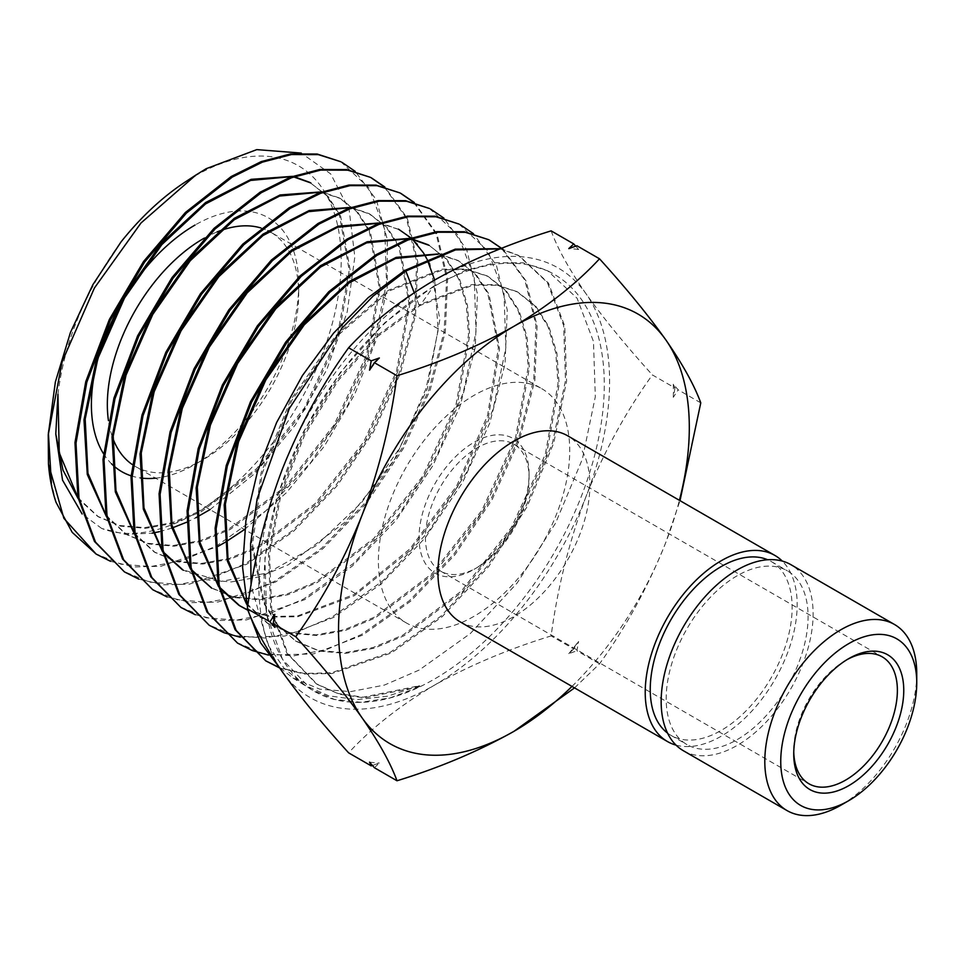 <?xml version="1.0" encoding="UTF-8"?>
<svg xmlns="http://www.w3.org/2000/svg" width="965" height="965" viewBox="0 0 965 965"><rect width="100%" height="100%" fill="white"/><g stroke="black" fill="none" stroke-linecap="round" stroke-linejoin="round"><path stroke-width="0.72" stroke-dasharray="4.83 3.62" d="M847.125 659.59A73.28 42.315 120 0 0 845.557 660.47L848.742 658.625L845.557 660.47A73.28 42.315 120 0 0 793.737 750.215A73.28 42.315 120 0 0 793.761 752.012M477.253 567.492L474.056 569.338A77.791 44.909 120 0 0 529.073 474.056A77.791 44.909 120 0 0 474.056 442.296A77.791 44.909 120 0 0 419.051 537.577A77.791 44.909 120 0 0 474.056 569.338L477.253 567.492A73.28 42.315 -60 0 1 440.607 571.123A73.28 42.315 -60 0 1 429.377 512.403A73.28 42.315 -60 0 1 477.253 447.82A73.28 42.315 -60 0 1 513.887 444.19A73.28 42.315 -60 0 1 529.073 477.735A73.28 42.315 -60 0 1 477.253 567.492M541.703 388.654A135.293 78.105 -60 0 1 562.438 497.059A135.293 78.105 -60 0 1 474.056 616.285A135.293 78.105 -60 0 1 406.422 622.98A135.293 78.105 -60 0 1 385.674 514.574A135.293 78.105 -60 0 1 474.056 395.348A135.293 78.105 -60 0 1 541.703 388.654L270.658 232.167A135.293 78.105 -60 0 1 298.68 294.096A135.293 78.105 -60 0 1 203.012 459.786L195.039 464.394A146.559 84.618 120 0 0 298.68 284.892A146.559 84.618 120 0 0 195.039 225.05M204.447 238.053A135.293 78.105 -60 0 1 217.077 231.938M260.888 227.957A135.293 78.105 -60 0 1 267.944 230.719M155.582 478.157A146.559 84.618 120 0 0 195.039 464.394L203.012 459.786A135.293 78.105 -60 0 1 135.365 466.493A135.293 78.105 -60 0 1 132.157 464.455M667.551 733.098A100.336 57.936 120 0 0 671.025 735.39A100.336 57.936 120 0 0 721.193 730.421A100.336 57.936 120 0 0 786.74 642.002A100.336 57.936 120 0 0 771.361 561.606A100.336 57.936 120 0 0 767.633 559.748M737.139 575.779A100.336 57.936 120 0 0 671.592 664.197A100.336 57.936 120 0 0 686.971 744.606A100.336 57.936 120 0 0 737.139 739.636A100.336 57.936 120 0 0 802.687 651.206A100.336 57.936 120 0 0 787.307 570.81A100.336 57.936 120 0 0 737.139 575.779M683.413 750.758A107.441 62.037 120 0 0 737.139 745.426A107.441 62.037 120 0 0 807.331 650.748A107.441 62.037 120 0 0 790.866 564.658M195.039 175.968A206.691 119.334 -60 0 1 341.188 260.345A206.691 119.334 -60 0 1 195.039 513.489A206.691 119.334 -60 0 1 101.759 528.506L125.559 534.393L152.156 533.175M159.442 531.679L171.734 528.132M186.559 522.27L195.738 517.795M210.02 509.592L255.049 473.345L295.133 425.227L326.749 369.74L347.195 311.936L354.831 256.931L349.125 209.55L330.706 173.929L301.273 153.085M246.437 603.197L268.234 623.74L291.044 633.293L317.135 635.525L345.518 630.362L375.096 618.034L433.345 574.163L483.043 510.907L516.709 438.351L529.315 367.979L527.071 337.159L519.194 310.983L506.046 290.465L488.169 276.46L466.988 269.633L442.851 269.79L389.583 290.815L336.508 336.592L291.756 400.535L262.215 473.32L252.528 544.356L264.422 603.27L278.113 625.392L296.4 641.472L319.331 651.122L345.567 653.401L374.106 648.239L403.877 635.863L462.488 591.762L512.524 528.132L546.419 455.106L559.157 384.263L556.902 353.25L548.989 326.87L535.768 306.207L517.807 292.081L496.782 285.242L472.886 285.206L420.077 305.483L433.683 286.123L465.034 270.61L495.262 262.733L523.078 262.818L547.674 270.827L577.07 298.221L593.463 341.477L595.321 396.712L582.365 459.111L555.563 523.127L517.144 583.041L470.365 633.51L419.232 670.024L384.36 685.09L350.765 691.603L319.885 689.203L293.034 678.033L279.15 667.201M248.222 610.99L247.728 608.987M434.202 286.4A240.55 138.876 120 0 0 277.787 495.95A240.55 138.876 120 0 0 311.297 689.541A240.55 138.876 120 0 0 434.202 679.215A240.55 138.876 120 0 0 592.052 464.816A240.55 138.876 120 0 0 551.787 272.998A240.55 138.876 120 0 0 434.202 286.4M433.683 286.123L384.83 322.672L340.078 372.767L303.251 432.139L277.45 495.805L264.892 558.361L266.642 614.488L282.516 659.421L311.152 689.444L334.481 699.444L361.091 702.291L390.053 697.912L420.595 686.404L419.473 685.729L387.472 696.223L356.869 699.649L328.776 695.837L303.866 684.861L283.879 667.997L268.089 645.223L251.081 585.26M340.814 161.734L369.064 188.091L384.794 229.754L386.519 283.034L373.913 343.166L348.027 404.697L311.032 462.235L265.99 510.714L216.739 545.816L183.012 560.327L150.793 566.539L121.059 564.223L95.113 553.44M110.553 561.328L134.461 566.938L160.902 566.286L217.813 546.467M384.167 186.8L406.41 218.174L416.759 262.094L414.323 315.133L399.148 373.117L372.321 431.427L335.844 485.371L292.504 530.617L245.665 563.56L211.842 578.131L179.297 584.404L149.527 582.1L123.387 571.244M138.827 579.121L162.928 584.802L189.466 584.151L246.738 564.211L293.686 531.172L337.111 485.793L373.636 431.681L400.439 373.226L415.529 315.121L417.809 262.058L407.266 218.186L384.794 186.969M413.72 202.373L436.144 233.916L446.59 278.161L444.129 331.55L428.906 389.8L401.995 448.315L365.361 502.524L321.779 548.096L274.591 581.304L240.611 595.96L207.909 602.269L177.813 599.928L151.662 589.036M167.09 596.937L191.396 602.667L218.042 602.015L275.664 581.955L322.961 548.663L366.628 502.958L403.298 448.58L430.197 389.908L445.335 331.55L447.639 278.113L437 233.928L414.347 202.541M429.461 208.488L458.218 235.303L474.237 277.679L475.998 331.839L463.212 392.936L436.928 455.54L399.329 514.068L353.564 563.355L303.517 599.048L269.259 613.812L236.497 620.133L206.317 617.805L179.936 606.84M195.364 614.741L219.658 620.507L246.618 619.88L304.59 599.699L352.129 566.226L395.976 520.352L432.851 465.673L459.943 406.542L475.19 347.726L477.446 293.963L466.686 249.573L443.9 218.114M459.026 224.073L487.904 250.984L504.019 293.505L505.841 347.907L493.055 409.329L466.638 472.319L428.81 531.269L382.779 580.894L332.443 616.792L298.149 631.593L265.025 638.01L234.724 635.658L208.211 624.645M240.201 637.25L284.916 636.031L333.516 617.455L381.308 583.789L425.469 537.541L462.573 482.464L489.774 422.996L505.021 363.95L507.264 310.006L496.444 265.387L473.465 233.699M501.523 248.355L524.839 280.031L535.937 324.879L533.802 379.257L518.507 438.761L491.221 498.579L453.96 553.982L409.546 600.568L361.368 634.536L326.749 649.469L293.649 655.862L263.059 653.498L236.485 642.437M268.451 655.078L313.48 653.92L362.442 635.199L410.547 601.292L454.925 554.791L492.162 499.484L519.472 439.775L534.839 380.355L537.095 325.989L526.154 281.092L503.006 249.272M500.714 248.668L518.133 255.243L547.348 282.48L563.656 325.543L565.49 380.596L552.535 442.718L525.816 506.384L487.59 565.924L441.102 616.044L390.306 652.28L331.453 672.786L304.18 673.461L279.44 667.623M279.681 667.973L304.53 674.04L332.032 673.522L391.38 652.943L442.26 616.623L488.785 566.431L526.986 506.866L553.657 443.273L566.588 381.211L564.778 326.182L548.47 283.095L519.218 255.822L500.208 248.874M224.387 542.74L225.34 542.185M244.531 529.52L286.617 492.536L324.192 446.397L354.698 394.359L376.157 340.09L387.255 287.22L387.291 239.308L376.326 199.767L355.217 171.384M676.043 745.125A107.441 62.037 120 0 0 721.193 736.223A107.441 62.037 120 0 0 789.032 648.842A107.441 62.037 120 0 0 782.289 561.087M460.196 621.882A107.441 62.037 120 0 0 513.923 616.563A107.441 62.037 120 0 0 584.115 521.872A107.441 62.037 120 0 0 567.637 435.782M700.771 402.863L678.178 389.812L673.305 384.239L674.981 387.978L652.388 374.927C625.815 411.741 603.716 452.223 586.093 496.372C569.254 541.1 557.589 587.613 551.124 635.911C507.867 649.276 468.894 665.741 434.202 685.319C399.908 705.656 371.38 728.153 348.606 752.833M551.124 230.864C557.625 248.596 569.278 269.585 586.093 293.855C603.776 318.655 625.875 345.675 652.388 374.927M575.707 246.172L578.59 249.489L576.913 245.761M574.537 687.888L599.518 663.848C626.08 627.033 648.178 586.551 665.814 542.402L679.999 500.654M599.518 663.848L576.913 650.796L578.59 641.448L573.729 648.95L551.124 635.911M674.981 387.978L673.305 397.315L678.178 389.812M374.396 767.718L379.342 763.025L372.418 765.462M573.729 648.95L568.783 653.655L576.913 650.796M434.202 280.284A248.029 143.206 120 0 0 282.311 469.231A248.029 143.206 120 0 0 282.311 671.761A248.029 143.206 -60 0 0 434.202 685.319A248.029 143.206 120 0 0 586.093 496.372A248.029 143.206 120 0 0 586.093 293.855A248.029 143.206 120 0 0 434.202 280.284M103.484 453.659A146.559 84.618 120 0 0 111.542 463.815M131.095 475.817A146.559 84.618 120 0 0 140.492 477.965M57.948 394.287C64.426 341.405 85.427 290.646 120.951 242.022M185.28 181.975A206.691 119.334 -60 0 1 190.491 178.67M101.759 528.506L82.134 514.007M56.054 502.343L51.398 482.958M48.383 432.634L48.503 430.306M77.996 497.735L98.575 516.938L120.553 526.154L145.703 528.325L173.061 523.392L201.564 511.546L257.703 469.364L305.628 408.533L338.1 338.715L350.331 271.008L340.669 216.172L328.052 196.426L309.753 182.373L326.93 195.823L339.535 215.569L349.197 270.393L336.966 338.076L304.494 407.881L256.594 468.701L200.467 510.871L171.963 522.716L144.617 527.638L119.479 525.479L97.501 516.251L78.189 498.724M293.649 176.921L291.876 176.607M106.066 515.286L126.765 534.682L148.875 543.983L174.17 546.202L201.697 541.244L230.382 529.351L286.894 486.915L335.144 425.686L367.858 355.397L380.174 287.22L370.439 231.998L357.726 212.131L340.464 198.549L321.104 192.132M134.135 532.885L155.136 552.535L177.391 561.871L202.855 564.055L230.539 559.049L259.416 547.034L316.255 504.297L364.77 442.658L397.64 371.923L409.992 303.324L400.173 247.776L387.387 227.764L369.981 214.134L350.404 207.632M162.204 550.448L163.459 552.101M434.66 280.019L438.134 330.295L426.096 388.437L399.727 448.013L361.718 502.439L316.062 545.707L267.558 573.017L221.323 581.316L182.228 569.603L205.69 579.7L231.298 581.931L259.163 576.913L288.209 564.863L345.422 521.872L394.275 459.835L427.374 388.642L439.835 319.572L429.956 263.626L417.073 243.494L399.57 229.718L379.631 223.156M190.286 568.047L191.528 569.7M211.685 588.143L234.218 597.588L259.995 599.784L288.028 594.705L317.256 582.534L374.806 539.23L423.912 476.782L457.169 405.131L469.653 335.651L467.458 305.23L459.678 279.38L446.723 259.115L429.075 245.303L445.589 258.511L458.544 278.776L466.312 304.614L468.52 335.036L456.035 404.504L422.779 476.131L373.684 538.554L316.158 581.859L286.931 594.03L258.909 599.108L233.132 596.901L210.611 587.468M410.752 238.982L408.943 238.669M218.355 585.61L219.61 587.275M247.945 610.302L271.334 617.045L297.534 616.792L354.408 595.67L410.378 550.243L457.326 487.421L488.507 416.723L499.532 348.872L488.978 294.156L476.059 274.446L458.689 260.9L438.17 254.193M246.654 604.247L267.16 623.064L289.958 632.618L316.05 634.837L344.421 629.687L373.998 617.359L432.224 573.487L481.921 510.268L515.563 437.712L528.181 367.363L525.937 336.556L518.06 310.38L504.924 289.862L487.048 275.869L465.866 269.042L441.729 269.199L388.473 290.212L335.422 335.989L290.67 399.908L261.141 472.681L251.455 543.705L263.349 602.594L277.039 624.717L295.326 640.796L318.245 650.434L344.481 652.714L373.021 647.551L402.767 635.187L461.379 591.087L511.402 527.481L545.285 454.479L558.011 383.648L555.756 352.647L547.855 326.267L534.634 305.616L516.673 291.49L495.66 284.651L471.776 284.615L418.967 304.892L420.077 305.483L377.822 336.375L338.136 380.656L304.771 434.829L281.032 494.43L269.512 554.32L271.708 609.132L287.932 653.908L317.28 684.414L339.222 694.173L364.203 697.888L420.595 686.404M294.277 176.704L292.588 176.342M106.271 516.287L125.679 534.007L147.79 543.307L173.085 545.527L200.599 540.569L229.284 528.675L285.785 486.251L334.023 425.034L366.712 354.77L379.028 286.605L369.306 231.395L356.604 211.528L339.33 197.946L321.828 191.866M134.352 533.898L154.05 551.859L176.305 561.196L201.757 563.379L229.441 558.373L258.306 546.359L315.133 503.621L363.636 442.006L396.506 371.296L408.858 302.708L399.04 247.173L386.253 227.173L368.859 213.542L351.139 207.366M162.422 551.473L163.652 553.017M427.242 259.669L426.795 258.813M423.719 253.337L423.333 252.721M411.766 238.62L411.006 237.933M399.57 229.718L380.379 222.891M190.503 569.073L191.733 570.629M411.416 238.741L409.691 238.403M218.572 586.648L219.815 588.216M247.86 610.073L271.322 616.502L297.522 615.947L354.288 594.416L410.004 548.795L456.65 485.998L487.554 415.493L498.386 347.907L487.783 293.42L474.889 273.795L457.567 260.309L438.918 253.916M414.214 292.636L418.967 304.892L376.724 335.772L337.05 380.041L303.698 434.202L279.959 493.791L268.439 553.669L270.646 608.469L286.858 653.233L316.194 683.727L338.136 693.497L363.105 697.2L419.473 685.729M274.808 614.319A281.889 162.747 120 0 0 274.808 627.395M369.535 762.145A281.889 162.747 120 0 0 379.342 763.025M568.783 653.655A281.889 162.747 120 0 0 578.59 641.448M673.305 397.315A281.889 162.747 120 0 0 673.305 384.239M578.59 249.489A281.889 162.747 120 0 0 568.783 248.608M379.342 357.979A281.889 162.747 120 0 0 369.535 370.186M571.98 686.417A248.029 143.206 120 0 0 665.814 542.402A248.029 143.206 120 0 0 679.42 500.316M916.75 673.679A107.441 62.037 -60 0 1 840.78 805.268M112.097 436.18A135.293 78.105 -60 0 1 108.442 420.619M529.073 477.735L529.073 474.056M298.68 294.096L298.68 284.892M671.025 735.39L686.971 744.606M293.034 678.033L303.866 684.861M518.133 255.243L519.218 255.822M513.887 444.19L882.203 656.839M440.607 571.123L808.923 783.761M547.674 270.827L551.787 272.998M98.575 516.938L97.501 516.251M126.765 534.682L125.679 534.007M340.464 198.549L339.33 197.946M155.136 552.535L154.05 551.859M369.981 214.134L368.859 213.542M458.689 260.9L457.567 260.309M268.234 623.74L267.16 623.064M488.169 276.46L487.048 275.869M296.4 641.472L295.326 640.796M517.807 292.081L516.673 291.49M317.28 684.414L316.194 683.727M771.361 561.606L787.307 570.81M406.422 622.98L135.365 466.493M793.737 750.215L793.737 753.894"/><path stroke-width="1.45" d="M848.754 643.619A96.174 55.524 120 0 0 780.745 761.397A96.174 55.524 120 0 0 848.754 800.661L840.78 805.268A107.441 62.037 -60 0 1 787.054 810.588A107.441 62.037 -60 0 1 770.589 724.486A107.441 62.037 -60 0 1 840.78 629.807A107.441 62.037 -60 0 1 894.495 624.488A107.441 62.037 -60 0 1 916.75 673.679L916.75 682.882A96.174 55.524 120 0 0 848.754 643.619M848.742 658.625L848.754 658.625A77.791 44.909 -60 0 1 903.759 690.385A77.791 44.909 -60 0 1 848.754 785.655A77.791 44.909 -60 0 1 793.737 753.894A77.791 44.909 -60 0 1 848.742 658.625A77.791 44.909 -60 0 1 848.754 658.625M793.761 752.012A73.28 42.315 120 0 0 808.923 783.761A73.28 42.315 120 0 0 845.557 780.13A73.28 42.315 120 0 0 893.433 715.56A73.28 42.315 120 0 0 882.203 656.839A73.28 42.315 120 0 0 847.125 659.59M108.442 420.619A135.293 78.105 -60 0 1 203.012 238.862A135.293 78.105 -60 0 1 204.447 238.053M217.077 231.938A135.293 78.105 -60 0 1 260.888 227.957M267.944 230.719A135.293 78.105 -60 0 1 270.658 232.167M767.633 559.748A100.336 57.936 120 0 0 721.193 566.576A100.336 57.936 120 0 0 656.658 651.713A100.336 57.936 120 0 0 667.551 733.098M894.495 624.488L790.866 564.658A107.441 62.037 120 0 0 737.139 569.977A107.441 62.037 120 0 0 666.948 664.656A107.441 62.037 120 0 0 683.413 750.758L787.054 810.588M152.156 533.175L159.442 531.679M171.734 528.132L186.559 522.27M195.738 517.795L210.02 509.592M301.273 153.085L256.786 149.623L206.16 168.706L195.798 175.087L140.987 222.999L94.425 287.98L62.146 361.694L48.25 434.829L48.467 464.044L63.883 518.338L96.162 554.103L110.553 561.328M279.15 667.201L260.538 642.714L248.222 610.99M247.728 608.987L242.589 567.384L245.894 520.871L257.474 471.668L276.629 422.513L302.395 375.602L333.528 333.19L368.184 297.63L404.769 270.465L455.263 249.139L500.714 248.668M251.081 585.26L250.598 543.621L257.1 499.014L289.355 408.485L342.02 328.16L373.141 296.062L405.843 271.044L414.214 292.636M96.162 554.103L72.218 532.378L56.054 502.343A230.683 133.182 120 0 1 48.467 464.044M124.437 571.895L94.486 541.474L77.924 497.361L74.968 442.573L85.764 381.621L109.31 319.536L143.52 261.539L185.364 212.505L231.202 176.523L261.286 161.577L290.405 153.978L317.208 154.038L340.814 161.734L318.305 154.617L291.49 154.545L262.371 162.156L232.276 177.102L186.426 213.084L144.569 262.142L110.36 320.151L86.814 382.237L76.006 443.2L78.961 498L95.523 542.125L124.437 571.895L138.827 579.121M152.711 589.699L122.591 559.109L105.945 514.707L103.014 459.509L113.93 398.147L137.633 335.772L171.999 277.582L214.049 228.343L260.128 192.18L290.549 177.102L319.644 169.514L346.688 169.587L370.355 177.319L347.786 170.166L320.73 170.081L291.635 177.681L261.201 192.759L215.111 228.934L173.061 278.185L138.683 336.387L114.968 398.774L104.051 460.148L106.982 515.346L123.641 559.772L152.711 589.699L167.09 596.937M180.986 607.504L150.757 576.805L134.014 532.246L131.023 476.819L141.976 415.119L165.811 352.334L200.43 293.698L242.746 244.157L289.054 207.837L319.499 192.723L348.944 185.051L375.976 185.111L399.92 192.903L377.074 185.678L350.03 185.63L320.585 193.302L290.127 208.416L243.807 244.748L201.48 294.289L166.873 352.925L143.013 415.734L132.06 477.446L135.052 532.885L151.794 577.456L180.986 607.504L195.364 614.741M209.26 625.296L178.827 594.38L162.023 549.507L159.068 493.766L170.081 431.825L194.025 368.799L228.802 309.898L271.358 260.067L317.98 223.494L348.679 208.283L378.183 200.587L405.529 200.672L429.461 208.488L406.615 201.251L379.269 201.166L349.74 208.862L319.053 224.073L272.432 260.647L229.863 310.501L195.075 369.414L171.119 432.477L160.106 494.418L163.061 550.159L179.876 595.031L209.26 625.296L223.627 632.545M224.218 632.775L240.201 637.25M237.535 643.1L206.98 612.051L190.069 566.962L187.089 510.871L198.211 448.496L222.36 385.047L257.341 325.856L300.091 275.857L346.918 239.151L377.81 223.844L407.447 216.124L434.865 216.196L459.026 224.073L435.975 216.775L408.533 216.703L378.895 224.411L347.991 239.73L301.14 276.46L258.391 326.459L223.41 385.65L199.26 449.099L188.139 511.486L191.106 567.589L208.018 612.715L237.535 643.1L251.901 650.362M252.492 650.591L268.451 655.078M279.44 667.623L265.761 660.856M265.809 660.904L235.086 629.675L218.114 584.392L215.123 528.12L226.244 465.48L250.478 401.693L285.676 342.117L328.715 291.756L375.831 254.808L406.772 239.477L436.723 231.66L464.262 231.733L488.567 239.658L465.371 232.312L437.893 232.227L407.966 240.008L376.905 255.387L329.68 292.443L286.726 342.732L251.551 402.248L227.306 466.023L216.16 528.711L219.164 585.067L236.16 630.374L265.809 660.892L279.681 667.973M217.813 546.467L224.387 542.74M225.34 542.185L244.531 529.52M355.217 171.384L341.912 162.313M370.886 177.596L384.167 186.8M384.794 186.969L371.453 177.898M400.463 193.193L413.72 202.373M414.347 202.541L401.018 193.483M443.9 218.114L430.559 209.067M473.465 233.699L460.124 224.652M489.11 239.947L501.523 248.355M503.006 249.272L489.665 240.237M500.208 248.874L455.516 249.911L405.843 271.044M782.289 561.087A107.441 62.037 120 0 0 774.919 555.454A107.441 62.037 120 0 0 721.193 560.774A107.441 62.037 120 0 0 651.001 655.452A107.441 62.037 120 0 0 667.478 741.542A107.441 62.037 120 0 0 676.043 745.125M774.919 555.454L567.637 435.782A107.441 62.037 120 0 0 513.923 441.102A107.441 62.037 120 0 0 443.731 535.78A107.441 62.037 120 0 0 460.196 621.882L667.478 741.542M679.999 500.654L700.771 402.863C694.281 385.144 682.617 364.143 665.814 339.873C648.13 315.072 626.032 288.053 599.518 258.801C576.358 283.782 547.831 306.279 513.923 326.315C478.712 346.109 439.738 362.587 397.001 375.723L374.396 362.683L369.535 370.186L371.211 360.838L348.606 347.786C371.38 323.118 399.908 300.61 434.202 280.284C468.894 260.707 507.867 244.229 551.124 230.864L573.729 243.916L575.707 246.172M599.518 258.801L576.913 245.761L568.783 248.608L573.729 243.916M371.211 360.838L379.342 357.979L374.396 362.683M397.001 375.723C390.499 424.13 378.847 470.643 362.032 515.262C344.348 559.507 322.25 599.989 295.736 636.707C322.298 666.019 344.396 693.039 362.032 717.779C378.871 742.097 390.523 763.086 397.001 780.769C439.738 767.621 478.712 751.144 513.923 731.349L574.537 687.888M397.001 780.769L374.396 767.718L369.535 762.145L371.211 765.872L348.606 752.833C322.045 723.521 299.946 696.489 282.311 671.761C265.472 647.443 253.819 626.442 247.354 608.77C253.843 560.375 265.496 513.863 282.311 469.231C299.994 424.986 322.093 384.504 348.606 347.786M372.418 765.462L371.211 765.872M295.736 636.707L273.143 623.655L274.808 627.395L269.947 621.822L247.354 608.77M269.947 621.822L274.808 614.319L273.143 623.655M195.039 225.05A146.559 84.618 120 0 0 103.484 453.659M111.542 463.815A146.559 84.618 120 0 0 131.095 475.817M140.492 477.965A146.559 84.618 120 0 0 155.582 478.157M82.134 514.007L62.532 480.136L55.789 433.948L57.948 394.287L59.263 452.778L77.996 497.735M48.25 434.829L55.367 381.947L70.433 332.491L92.773 284.856L120.951 242.022A206.691 119.334 -60 0 1 185.28 181.975L195.798 175.087M190.491 178.67A206.691 119.334 -60 0 1 195.039 175.968M51.398 482.958L48.383 432.634M310.887 182.964L293.649 176.921M291.876 176.607L250.623 180.431L205.545 203.941L161.818 244.628L124.497 298.064L97.899 358.425L85.185 419.063L87.948 473.332L106.066 515.286M321.104 192.132L279.597 196.052L234.254 219.743L190.286 260.695L152.76 314.445L126.017 375.132L113.219 436.096L115.969 490.678L134.135 532.885M350.404 207.632L308.631 211.649L263.023 235.52L218.802 276.702L181.058 330.754L154.159 391.766L141.252 453.08L143.978 507.964L162.204 550.448M163.459 552.101L183.302 570.279M379.631 223.156L337.605 227.27L291.732 251.322L247.269 292.769L209.321 347.123L182.276 408.472L169.297 470.1L172.011 525.31L190.286 568.047M191.528 569.7L211.685 588.143L191.733 570.629M429.075 245.303L410.752 238.982M408.943 238.669L366.64 242.854L320.501 267.088L275.785 308.788L237.631 363.431L210.406 425.107L197.33 487.084L200.02 542.607L218.355 585.61M219.61 587.275L239.851 605.875L247.945 610.302M438.17 254.193L395.602 258.487L349.197 282.902L304.252 324.843L265.894 379.8L238.536 441.813L225.376 504.116L228.054 559.929L246.437 603.197M55.789 433.948L62.966 470.088L78.189 498.724M309.753 182.373L294.277 176.704M292.588 176.342L251.117 179.345L205.545 202.566L161.215 243.457L123.399 297.473L96.572 358.57L83.991 419.884L87.284 474.503L106.271 516.287M321.828 191.866L280.103 194.954L234.254 218.355L189.683 259.513L151.662 313.842L124.69 375.276L112.037 436.916L115.305 491.848L134.352 533.898M351.139 207.366L309.138 210.551L263.023 234.121L218.211 275.532L179.96 330.163L152.82 391.923L140.058 453.912L143.327 509.158L162.422 551.473M163.652 553.017L182.228 569.603M434.66 280.019L427.242 259.669M426.795 258.813L423.719 253.337M423.333 252.721L412.513 239.332M411.006 237.933L398.449 229.127M380.379 222.891L338.124 226.172L291.744 249.923L246.678 291.575L208.223 346.531L180.95 408.629L168.103 470.932L171.348 526.492L190.503 569.073M427.953 244.7L411.416 238.741M409.691 238.403L367.158 241.757L320.513 265.689L275.194 307.594L236.534 362.84L209.079 425.276L196.136 487.928L199.357 543.802L218.572 586.648M219.815 588.216L238.777 605.2L247.86 610.073M438.918 253.916L396.132 257.378L349.221 281.491L303.661 323.649L264.796 379.209L237.197 441.97L224.182 504.96L227.39 561.135L246.654 604.247M679.42 500.316A248.029 143.206 120 0 0 665.814 339.873A248.029 143.206 120 0 0 513.923 326.315A248.029 143.206 120 0 0 362.032 515.262A248.029 143.206 120 0 0 362.032 717.779A248.029 143.206 120 0 0 513.923 731.349A248.029 143.206 120 0 0 571.98 686.417M840.78 805.268L848.754 800.661A96.174 55.524 120 0 0 916.75 682.882M132.157 464.455A135.293 78.105 -60 0 1 112.097 436.18M239.851 605.875L238.777 605.2"/></g></svg>
